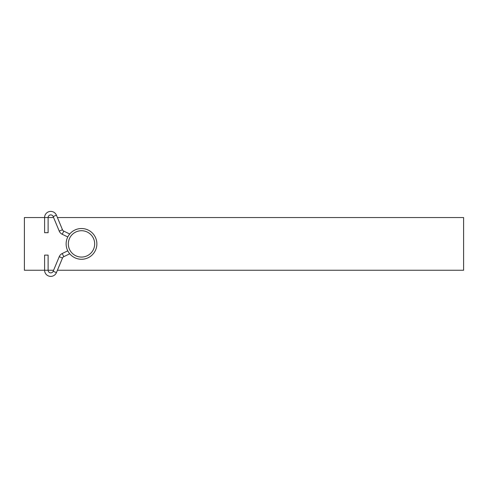 <?xml version="1.0" encoding="UTF-8"?>
<svg xmlns="http://www.w3.org/2000/svg" width="488" height="488" viewBox="0 0 488 488"><rect width="100%" height="100%" fill="white"/><g stroke="black" fill="none" stroke-linecap="round" stroke-linejoin="round"><path stroke-width="0.73" d="M81.496 228.524A15.372 15.372 0 0 1 96.868 243.896A15.372 15.372 0 0 1 81.496 259.268A15.372 15.372 0 0 1 66.124 243.896A15.372 15.372 0 0 1 81.496 228.524A15.372 15.372 0 0 0 66.124 243.896A15.372 15.372 0 0 0 81.496 259.268M69.729 234.002L63.763 231.117A2.635 2.635 0 0 1 62.482 229.756L56.431 215.184A6.149 6.149 0 0 0 44.603 217.544L24.4 217.544L24.4 270.248L48.117 270.248A2.635 2.635 0 0 0 53.186 271.261L53.607 270.248L48.117 270.248L48.117 255.096L44.603 255.096L44.603 270.248A6.149 6.149 0 0 0 56.431 272.609L57.407 270.248L463.6 270.248L463.6 217.544L57.407 217.544M53.607 217.544L48.117 217.544L48.117 232.697L44.603 232.697L44.603 217.544A6.149 6.149 0 0 1 56.431 215.184L53.186 216.532A2.635 2.635 0 0 0 48.117 217.544L44.603 217.544M69.729 253.791L63.763 256.676A2.635 2.635 0 0 0 62.482 258.036L56.431 272.609L53.186 271.261L59.237 256.688A6.149 6.149 0 0 1 62.232 253.516L67.777 250.832M67.777 236.961L62.232 234.277A6.149 6.149 0 0 1 59.237 231.105L53.186 216.532M81.496 257.072A13.176 13.176 0 0 0 94.672 243.896A13.176 13.176 0 0 0 81.496 230.72A13.176 13.176 0 0 0 68.32 243.896A13.176 13.176 0 0 0 81.496 257.072M63.763 256.676L62.232 253.516M62.482 258.036L59.237 256.688M62.482 229.756L59.237 231.105M63.763 231.117L62.232 234.277"/></g></svg>
